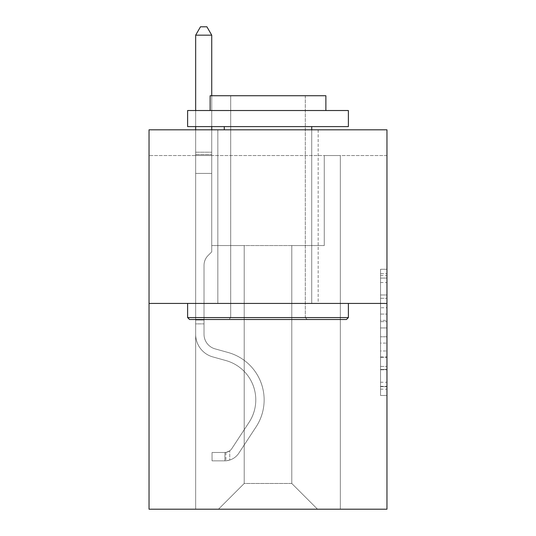 <?xml version="1.0" encoding="UTF-8"?>
<svg xmlns="http://www.w3.org/2000/svg" width="536" height="536" viewBox="0 0 536 536"><rect width="100%" height="100%" fill="white"/><g stroke="black" fill="none" stroke-linecap="round" stroke-linejoin="round"><path stroke-width="0.4" stroke-dasharray="2.68 2.01" d="M380.533 307.751L380.533 327.952L386.959 327.952L386.959 389.176L386.959 275.564L386.959 327.952L380.533 327.952L380.533 273.668L380.533 395.488L380.533 269.253L380.533 386.65L386.959 386.65L380.533 386.65L386.959 386.65L380.533 386.65L380.533 366.45L380.533 395.488L386.959 395.488L386.959 269.253L386.959 386.335L386.959 336.782L380.533 336.782L386.959 336.782L386.959 366.45L386.959 278.084L380.533 278.084L386.959 278.084L386.959 395.488L386.959 275.564L386.959 395.488L380.533 395.488L380.533 269.253L386.959 269.253L386.959 275.564L386.959 269.253L386.959 275.564L386.959 269.253L386.959 273.668L386.959 269.253L380.533 269.253L380.533 278.084L386.959 278.084L380.533 278.084L380.533 307.751L386.959 307.751M318.156 129.812L318.156 303.43L217.844 303.43L318.156 303.43L217.844 303.43L318.156 303.43L318.156 129.812L217.844 129.812L217.844 303.43L217.844 129.812L318.156 129.812M386.959 320.374L386.959 314.062L386.959 320.374L380.533 320.374L380.533 294.968L380.533 369.766L380.533 350.986L386.959 350.986L380.533 350.986L380.533 395.488L386.959 395.488L380.533 395.488L386.959 395.488L380.533 395.488L380.533 269.253L386.959 269.253L380.533 269.253L386.959 269.253L380.533 269.253L380.533 320.374L386.959 320.374M386.959 155.534L386.959 129.812L149.042 129.812L386.959 129.812L386.959 509.2L149.042 509.2L149.042 303.43L386.959 303.43L149.042 303.43L149.042 129.812L386.959 129.812L386.959 155.534L149.042 155.534L386.959 155.534M317.513 509.2L340.34 509.2L340.34 155.534L324.267 155.534L324.267 245.555L291.792 245.555L291.792 483.479L317.513 509.2L340.34 509.2L340.34 155.534L324.267 155.534L324.267 245.555L291.792 245.555L291.792 483.479L244.208 483.479L244.208 245.555L244.208 483.479L244.208 245.555L244.208 483.479L244.208 245.555L291.792 245.555L291.792 483.479L317.513 509.2L340.34 509.2L340.34 155.534L324.267 155.534L324.267 245.555L291.792 245.555L291.792 483.479L317.513 509.2L340.34 509.2L340.34 155.534L324.267 155.534L324.267 245.555L291.792 245.555L291.792 483.479L317.513 509.2L340.34 509.2L340.34 155.534L324.267 155.534L324.267 245.555L291.792 245.555L291.792 483.479L317.513 509.2L340.34 509.2L340.34 155.534L324.267 155.534L324.267 245.555L291.792 245.555L291.792 483.479L317.513 509.2L340.34 509.2L340.34 155.534L324.267 155.534L324.267 245.555L291.792 245.555L291.792 483.479L317.513 509.2L340.34 509.2L340.34 155.534L324.267 155.534L324.267 245.555L291.792 245.555L291.792 483.479L317.513 509.2L340.34 509.2L340.34 155.534L324.267 155.534L324.267 245.555L291.792 245.555L291.792 483.479L317.513 509.2L340.34 509.2L340.34 155.534L324.267 155.534L324.267 245.555L291.792 245.555L291.792 483.479L317.513 509.2L340.34 509.2L340.34 155.534L324.267 155.534L324.267 245.555L291.792 245.555L291.792 483.479L317.513 509.2L218.487 509.2L340.34 509.2L340.34 155.534L324.267 155.534L324.267 245.555L291.792 245.555L291.792 483.479L317.513 509.2L291.792 483.479L291.792 245.555L211.733 245.555L211.733 155.534L195.66 155.534L195.66 509.2L218.487 509.2L244.208 483.479L244.208 245.555L211.733 245.555L211.733 155.534L195.66 155.534L195.66 509.2L218.487 509.2L244.208 483.479L244.208 245.555L211.733 245.555L211.733 155.534L195.66 155.534L195.66 509.2L218.487 509.2L244.208 483.479L244.208 245.555L211.733 245.555L211.733 155.534L195.66 155.534L195.66 509.2L218.487 509.2L244.208 483.479L244.208 245.555L211.733 245.555L211.733 155.534L195.66 155.534L195.66 509.2L218.487 509.2L244.208 483.479L244.208 245.555L211.733 245.555L211.733 155.534L195.66 155.534L195.66 509.2L218.487 509.2L244.208 483.479L244.208 245.555L211.733 245.555L211.733 155.534L195.66 155.534L195.66 509.2L218.487 509.2L244.208 483.479L244.208 245.555L211.733 245.555L211.733 155.534L195.66 155.534L195.66 509.2L218.487 509.2L244.208 483.479L244.208 245.555L211.733 245.555L211.733 155.534L195.66 155.534L195.66 509.2L218.487 509.2L244.208 483.479L291.792 483.479L317.513 509.2M195.66 509.2L218.487 509.2L244.208 483.479L244.208 245.555L211.733 245.555L211.733 155.534L195.66 155.534L195.66 509.2L218.487 509.2L244.208 483.479L218.487 509.2L244.208 483.479L218.487 509.2L195.66 509.2L195.66 155.534L195.66 509.2M211.733 155.534L195.66 155.534L211.733 155.534L211.733 245.555L211.733 155.534M149.042 155.534L149.042 129.812L149.042 155.534M244.208 245.555L211.733 245.555L244.208 245.555M149.042 303.43L386.959 303.43M380.533 327.952L386.959 327.952L380.533 327.952M380.533 273.668L380.533 269.253L380.533 273.668L386.959 273.668L380.533 273.668M380.533 369.451L380.533 343.1L380.533 369.451L386.959 369.451L380.533 369.451M380.533 343.1L380.533 336.782L386.959 336.782L380.533 336.782L380.533 343.1L386.959 343.1L380.533 343.1M380.533 294.968L380.533 278.084L380.533 294.968L386.959 294.968L380.533 294.968M380.533 269.253L386.959 269.253L380.533 269.253L380.533 275.564L380.533 269.253L386.959 269.253M380.533 395.488L386.959 395.488L380.533 395.488L380.533 389.176L380.533 395.488M195.66 323.878L195.66 35.162L195.66 173.409L195.66 35.162L211.733 35.162L211.733 152.191L211.733 35.162L195.66 35.162L200.484 26.8L206.909 26.8L200.484 26.8L195.66 35.162L195.66 173.409L195.66 35.162L211.733 35.162L206.909 26.8L211.733 35.162L211.733 173.409L195.66 173.409L195.66 154.589L195.66 173.409L211.733 173.409L211.733 251.86L208.109 255.484A13.97 13.97 0 0 0 204.022 265.367A13.97 13.97 0 0 1 208.109 255.484L211.733 251.86L211.733 35.162L195.66 35.162L200.484 26.8L206.909 26.8L200.484 26.8L195.66 35.162L195.66 154.589L195.66 35.162L211.733 35.162L206.909 26.8L211.733 35.162L211.733 173.409L195.66 173.409L195.66 334.303A23.47 23.47 0 0 0 212.826 356.916A23.47 23.47 0 0 1 195.66 334.303L195.66 173.409L211.733 173.409L211.733 251.86L208.109 255.484A13.97 13.97 0 0 0 204.022 265.367A13.97 13.97 0 0 1 208.109 255.484L211.733 251.86L211.733 35.162L195.66 35.162L200.484 26.8L206.909 26.8L200.484 26.8L195.66 35.162L195.66 334.303A23.47 23.47 0 0 0 212.826 356.916A23.47 23.47 0 0 1 195.66 334.303L195.66 173.409L211.733 173.409L211.733 251.86L208.109 255.484A13.97 13.97 0 0 0 204.022 265.367A13.97 13.97 0 0 1 208.109 255.484L211.733 251.86L211.733 173.409L195.66 173.409L195.66 334.303A23.47 23.47 0 0 0 212.826 356.916A23.47 23.47 0 0 1 195.66 334.303L195.66 173.409L211.733 173.409L211.733 154.589L211.733 251.86L208.109 255.484A13.97 13.97 0 0 0 204.022 265.367A13.97 13.97 0 0 1 208.109 255.484L211.733 251.86L211.733 173.409L195.66 173.409L195.66 334.303A23.47 23.47 0 0 0 212.826 356.916L225.911 360.56L212.826 356.916A23.47 23.47 0 0 1 195.66 334.303L195.66 173.409L211.733 173.409L211.733 152.191L211.733 251.86L208.109 255.484A13.97 13.97 0 0 0 204.022 265.367A13.97 13.97 0 0 1 208.109 255.484L211.733 251.86L211.733 173.409L195.66 173.409L195.66 334.303A23.47 23.47 0 0 0 212.826 356.916A23.47 23.47 0 0 1 195.66 334.303L195.66 173.409L211.733 173.409L211.733 35.162L206.909 26.8L211.733 35.162L211.733 251.86L208.109 255.484A13.97 13.97 0 0 0 204.022 265.367A13.97 13.97 0 0 1 208.109 255.484L211.733 251.86L211.733 173.409L195.66 173.409L195.66 334.303L195.66 323.878L204.022 323.878L204.022 320.019L195.66 320.019L204.022 320.019L204.022 334.303L204.022 265.367L204.022 334.303A15.109 15.109 0 0 0 215.07 348.862A15.109 15.109 0 0 1 204.022 334.303L204.022 265.367L204.022 334.303L204.022 320.019L195.66 320.019L204.022 320.019L204.022 334.303A15.109 15.109 0 0 0 215.07 348.862A15.109 15.109 0 0 1 204.022 334.303L204.022 265.367L204.022 334.303A15.109 15.109 0 0 0 215.07 348.862A15.109 15.109 0 0 1 204.022 334.303L204.022 265.367L204.022 334.303L204.022 320.019L195.66 320.019L204.022 320.019L204.022 334.303A15.109 15.109 0 0 0 215.07 348.862L228.155 352.507L215.07 348.862A15.109 15.109 0 0 1 204.022 334.303L204.022 265.367L204.022 334.303A15.109 15.109 0 0 0 215.07 348.862A15.109 15.109 0 0 1 204.022 334.303L204.022 265.367L204.022 334.303L204.022 323.878L195.66 323.878M224.919 460.839A17.038 17.038 0 0 0 238.842 453.155L256.081 426.877A49.191 49.191 0 0 0 228.155 352.507L215.07 348.862A15.109 15.109 0 0 1 204.022 334.303A15.109 15.109 0 0 0 215.07 348.862L228.155 352.507L215.07 348.862A15.109 15.109 0 0 1 204.022 334.303A15.109 15.109 0 0 0 215.07 348.862A15.109 15.109 0 0 1 204.022 334.303A15.109 15.109 0 0 0 215.07 348.862L228.155 352.507A49.191 49.191 0 0 1 256.081 426.877A49.191 49.191 0 0 0 228.155 352.507L215.07 348.862A15.109 15.109 0 0 1 204.022 334.303A15.109 15.109 0 0 0 215.07 348.862L228.155 352.507L215.07 348.862A15.109 15.109 0 0 1 204.022 334.303A15.109 15.109 0 0 0 215.07 348.862A15.109 15.109 0 0 1 204.022 334.303A15.109 15.109 0 0 0 215.07 348.862L228.155 352.507L215.07 348.862A15.109 15.109 0 0 1 204.022 334.303A15.109 15.109 0 0 0 215.07 348.862L228.155 352.507A49.191 49.191 0 0 1 256.081 426.877A49.191 49.191 0 0 0 228.155 352.507L215.07 348.862L228.155 352.507A49.191 49.191 0 0 1 256.081 426.877L238.842 453.155L256.081 426.877A49.191 49.191 0 0 0 228.155 352.507L215.07 348.862L228.155 352.507A49.191 49.191 0 0 1 256.081 426.877A49.191 49.191 0 0 0 228.155 352.507L215.07 348.862L228.155 352.507A49.191 49.191 0 0 1 256.081 426.877A49.191 49.191 0 0 0 228.155 352.507L215.07 348.862L228.155 352.507A49.191 49.191 0 0 1 256.081 426.877L238.842 453.155L256.081 426.877A49.191 49.191 0 0 0 228.155 352.507A49.191 49.191 0 0 1 256.081 426.877A49.191 49.191 0 0 0 228.155 352.507A49.191 49.191 0 0 1 256.081 426.877L238.842 453.155A17.038 17.038 0 0 1 229.743 460.049A17.038 17.038 0 0 0 238.842 453.155L256.081 426.877A49.191 49.191 0 0 0 228.155 352.507A49.191 49.191 0 0 1 256.081 426.877L238.842 453.155L256.081 426.877A49.191 49.191 0 0 0 228.155 352.507A49.191 49.191 0 0 1 256.081 426.877A49.191 49.191 0 0 0 228.155 352.507A49.191 49.191 0 0 1 256.081 426.877L238.842 453.155L256.081 426.877A49.191 49.191 0 0 0 228.155 352.507A49.191 49.191 0 0 1 256.081 426.877L238.842 453.155A17.038 17.038 0 0 1 229.743 460.049C224.785 461.101 224.785 461.101 229.743 460.049C224.785 461.101 224.785 461.101 229.743 460.049A17.038 17.038 0 0 0 238.842 453.155L256.081 426.877L238.842 453.155A17.038 17.038 0 0 1 229.743 460.049C224.785 461.101 224.785 461.101 229.743 460.049C224.785 461.101 224.785 461.101 229.743 460.049A17.038 17.038 0 0 0 238.842 453.155L256.081 426.877L238.842 453.155A17.038 17.038 0 0 1 229.743 460.049C224.785 461.101 224.785 461.101 229.743 460.049C224.785 461.101 224.785 461.101 229.743 460.049A17.038 17.038 0 0 0 238.842 453.155L256.081 426.877L238.842 453.155A17.038 17.038 0 0 1 229.743 460.049C224.785 461.101 224.785 461.101 229.743 460.049C224.785 461.101 224.785 461.101 229.743 460.049A17.038 17.038 0 0 0 238.842 453.155L256.081 426.877L238.842 453.155A17.038 17.038 0 0 1 229.743 460.049C224.785 461.101 224.785 461.101 229.743 460.049C224.785 461.101 224.785 461.101 229.743 460.049A17.038 17.038 0 0 0 238.842 453.155A17.038 17.038 0 0 1 224.919 460.839L224.919 452.478A8.683 8.683 0 0 0 231.854 448.565L249.093 422.294A40.83 40.83 0 0 0 225.911 360.56L212.826 356.916A23.47 23.47 0 0 1 195.66 334.303A23.47 23.47 0 0 0 212.826 356.916L225.911 360.56A40.83 40.83 0 0 1 249.093 422.294A40.83 40.83 0 0 0 225.911 360.56L212.826 356.916A23.47 23.47 0 0 1 195.66 334.303A23.47 23.47 0 0 0 212.826 356.916A23.47 23.47 0 0 1 195.66 334.303A23.47 23.47 0 0 0 212.826 356.916L225.911 360.56L212.826 356.916A23.47 23.47 0 0 1 195.66 334.303A23.47 23.47 0 0 0 212.826 356.916L225.911 360.56L212.826 356.916A23.47 23.47 0 0 1 195.66 334.303A23.47 23.47 0 0 0 212.826 356.916A23.47 23.47 0 0 1 195.66 334.303A23.47 23.47 0 0 0 212.826 356.916L225.911 360.56A40.83 40.83 0 0 1 249.093 422.294A40.83 40.83 0 0 0 225.911 360.56L212.826 356.916A23.47 23.47 0 0 1 195.66 334.303A23.47 23.47 0 0 0 212.826 356.916L225.911 360.56A40.83 40.83 0 0 1 249.093 422.294L231.854 448.565L249.093 422.294A40.83 40.83 0 0 0 225.911 360.56L212.826 356.916L225.911 360.56A40.83 40.83 0 0 1 249.093 422.294A40.83 40.83 0 0 0 225.911 360.56L212.826 356.916L225.911 360.56A40.83 40.83 0 0 1 249.093 422.294A40.83 40.83 0 0 0 225.911 360.56L212.826 356.916L225.911 360.56A40.83 40.83 0 0 1 249.093 422.294L231.854 448.565L249.093 422.294A40.83 40.83 0 0 0 225.911 360.56A40.83 40.83 0 0 1 249.093 422.294A40.83 40.83 0 0 0 225.911 360.56A40.83 40.83 0 0 1 249.093 422.294L231.854 448.565A8.683 8.683 0 0 1 229.743 450.796C224.872 453.034 224.872 453.034 229.743 450.796C224.872 453.034 224.872 453.034 229.743 450.796A8.683 8.683 0 0 0 231.854 448.565L249.093 422.294A40.83 40.83 0 0 0 225.911 360.56A40.83 40.83 0 0 1 249.093 422.294L231.854 448.565L249.093 422.294A40.83 40.83 0 0 0 225.911 360.56A40.83 40.83 0 0 1 249.093 422.294A40.83 40.83 0 0 0 225.911 360.56A40.83 40.83 0 0 1 249.093 422.294L231.854 448.565L249.093 422.294A40.83 40.83 0 0 0 225.911 360.56A40.83 40.83 0 0 1 249.093 422.294L231.854 448.565A8.683 8.683 0 0 1 229.743 450.796C224.872 453.034 224.872 453.034 229.743 450.796C224.872 453.034 224.872 453.034 229.743 450.796A8.683 8.683 0 0 0 231.854 448.565L249.093 422.294L231.854 448.565A8.683 8.683 0 0 1 229.743 450.796C224.872 453.034 224.872 453.034 229.743 450.796C224.872 453.034 224.872 453.034 229.743 450.796A8.683 8.683 0 0 0 231.854 448.565L249.093 422.294L231.854 448.565A8.683 8.683 0 0 1 229.743 450.796C224.872 453.034 224.872 453.034 229.743 450.796C224.872 453.034 224.872 453.034 229.743 450.796A8.683 8.683 0 0 0 231.854 448.565L249.093 422.294L231.854 448.565A8.683 8.683 0 0 1 229.743 450.796C224.872 453.034 224.872 453.034 229.743 450.796C224.872 453.034 224.872 453.034 229.743 450.796A8.683 8.683 0 0 0 231.854 448.565L249.093 422.294L231.854 448.565A8.683 8.683 0 0 1 229.743 450.796C224.872 453.034 224.872 453.034 229.743 450.796C224.872 453.034 224.872 453.034 229.743 450.796A8.683 8.683 0 0 0 231.854 448.565A8.683 8.683 0 0 1 224.919 452.478L224.919 460.839L212.055 460.846L224.919 460.839A17.038 17.038 0 0 0 238.842 453.155A17.038 17.038 0 0 1 224.919 460.839L224.919 452.478L212.055 452.485L224.919 452.478A8.683 8.683 0 0 0 231.854 448.565A8.683 8.683 0 0 1 224.919 452.478L224.919 460.839L212.055 460.846L212.055 452.485L212.055 460.846L224.919 460.839A17.038 17.038 0 0 0 238.842 453.155A17.038 17.038 0 0 1 224.919 460.839L224.919 452.478L212.055 452.485L224.919 452.478A8.683 8.683 0 0 0 231.854 448.565A8.683 8.683 0 0 1 224.919 452.478L224.919 460.839L212.055 460.846L212.055 452.485L212.055 460.846L224.919 460.839A17.038 17.038 0 0 0 238.842 453.155A17.038 17.038 0 0 1 224.919 460.839L224.919 452.478L212.055 452.485L224.919 452.478A8.683 8.683 0 0 0 231.854 448.565A8.683 8.683 0 0 1 224.919 452.478L224.919 460.839L212.055 460.846L212.055 452.485L212.055 460.846L224.919 460.839A17.038 17.038 0 0 0 238.842 453.155A17.038 17.038 0 0 1 224.919 460.839L224.919 452.478L212.055 452.485L224.919 452.478A8.683 8.683 0 0 0 231.854 448.565A8.683 8.683 0 0 1 224.919 452.478L224.919 460.839L212.055 460.846L212.055 452.485L212.055 460.846L224.919 460.839A17.038 17.038 0 0 0 238.842 453.155A17.038 17.038 0 0 1 224.919 460.839L224.919 452.478L212.055 452.485L224.919 452.478A8.683 8.683 0 0 0 231.854 448.565A8.683 8.683 0 0 1 224.919 452.478L224.919 460.839L212.055 460.846L212.055 452.485L212.055 460.846L224.919 460.839M348.38 317.58L346.45 319.51L189.55 319.51L346.45 319.51L189.55 319.51L187.62 317.58L348.38 317.58L187.62 317.58L187.62 303.43L348.38 303.43L348.38 317.58L187.62 317.58M305.299 317.58L307.222 319.51L228.778 319.51L307.222 319.51L228.778 319.51L307.222 319.51L305.299 317.58L305.299 95.73L230.701 95.73L305.299 95.73L230.701 95.73L305.299 95.73L305.299 317.58L230.701 317.58L228.778 319.51L230.701 317.58L305.299 317.58L230.701 317.58L230.701 95.73L230.701 317.58L305.299 317.58M187.62 110.523L348.38 110.523L348.38 126.597L187.62 126.597L348.38 126.597L187.62 126.597L187.62 110.523L348.38 110.523L187.62 110.523M325.875 110.523L210.125 110.523L210.125 95.73L325.875 95.73L210.125 95.73L325.875 95.73L325.875 110.523L210.125 110.523M311.724 126.597L224.276 126.597L311.724 126.597L224.276 126.597L311.724 126.597L311.724 303.43L224.276 303.43L311.724 303.43L224.276 303.43L311.724 303.43L311.724 129.812M224.276 126.597L224.276 129.812M348.38 303.43L187.62 303.43M195.66 129.812L195.66 35.162L211.733 35.162L195.66 35.162L200.484 26.8L206.909 26.8L200.484 26.8L195.66 35.162L195.66 152.191L195.66 35.162L211.733 35.162L206.909 26.8L211.733 35.162L211.733 152.191L211.733 35.162L195.66 35.162L200.484 26.8L206.909 26.8L200.484 26.8L195.66 35.162L211.733 35.162L206.909 26.8L211.733 35.162L211.733 129.812M212.055 452.485L224.597 452.485L212.055 452.485L212.055 460.846L212.055 452.485M195.66 152.191L195.66 154.589L195.66 152.191L211.733 152.191L195.66 152.191M195.66 110.523L195.66 126.597M229.743 460.049C224.785 461.101 224.785 461.101 229.743 460.049C224.785 461.101 224.785 461.101 229.743 460.049L229.743 450.796L229.743 460.049M211.733 95.73L211.733 126.597M211.733 35.162L206.909 26.8L200.484 26.8L195.66 35.162M380.533 366.45L386.959 366.45L380.533 366.45M380.533 356.983L386.959 356.983M380.533 298.284L386.959 298.284L380.533 298.284M380.533 275.564L386.959 275.564M380.533 389.176L386.959 389.176M380.533 382.228L386.959 382.228M380.533 282.505L386.959 282.505M380.533 321.64L386.959 321.64L380.533 321.64M380.533 357.298L386.959 357.298L380.533 357.298M380.533 369.766L386.959 369.766L380.533 369.766M380.533 314.062L386.959 314.062L380.533 314.062M195.66 154.589L211.733 154.589L195.66 154.589M380.533 386.335L386.959 386.335M380.533 386.65L386.959 386.65M380.533 278.084L386.959 278.084M225.884 452.391L225.884 460.793L225.884 452.391"/><path stroke-width="0.8" d="M386.959 303.43L386.959 129.812L149.042 129.812L149.042 509.2L386.959 509.2L386.959 303.43L149.042 303.43M346.45 319.51L189.55 319.51L187.62 317.58L348.38 317.58L346.45 319.51M187.62 110.523L348.38 110.523L348.38 126.597L187.62 126.597L187.62 110.523M325.875 110.523L325.875 95.73L210.125 95.73L210.125 110.523M187.62 303.43L187.62 317.58M348.38 303.43L348.38 317.58M224.276 126.597L224.276 129.812M311.724 126.597L311.724 129.812M211.733 95.73L211.733 35.162L195.66 35.162L195.66 110.523M195.66 126.597L195.66 129.812M211.733 126.597L211.733 129.812M195.66 35.162L200.484 26.8L206.909 26.8L211.733 35.162"/></g></svg>
